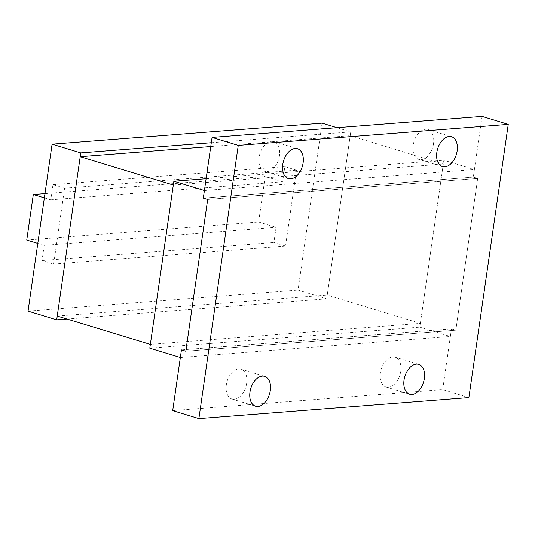 <?xml version="1.0" encoding="UTF-8"?>
<svg xmlns="http://www.w3.org/2000/svg" width="535" height="535" viewBox="0 0 535 535"><rect width="100%" height="100%" fill="white"/><g stroke="black" fill="none" stroke-linecap="round" stroke-linejoin="round"><path stroke-width="0.4" stroke-dasharray="2.67 2.01" d="M226.332 384.886A15.609 9.777 106.9 0 0 231.956 399.023A15.609 9.777 106.9 0 0 246.662 383.301A15.609 9.777 106.9 0 0 241.044 369.163A15.609 9.777 106.9 0 0 226.332 384.886M380.392 372.895A15.609 9.777 106.9 0 0 386.009 387.032A15.609 9.777 106.9 0 0 400.722 371.31A15.609 9.777 106.9 0 0 395.097 357.173A15.609 9.777 106.9 0 0 380.392 372.895M279.471 155.658A15.609 9.777 -73.1 0 1 264.758 171.381A15.609 9.777 -73.1 0 1 259.141 157.237A15.609 9.777 -73.1 0 1 273.846 141.521A15.609 9.777 -73.1 0 1 279.471 155.658M433.524 143.668A15.609 9.777 -73.1 0 1 418.811 159.39A15.609 9.777 -73.1 0 1 413.194 145.252A15.609 9.777 -73.1 0 1 427.906 129.53A15.609 9.777 -73.1 0 1 433.524 143.668M482.062 116.409L473.314 177.118L203.32 198.131L473.314 177.118L477.681 178.449L207.687 199.461L477.681 178.449L455.807 330.229L185.812 351.234L455.807 330.229L477.681 178.449L473.314 177.118L474.411 169.528L443.856 160.226L419.801 327.193L450.35 336.488L451.446 328.898L455.807 330.229L451.446 328.898L442.692 389.614L468.881 397.585M204.417 190.54L474.411 169.528M206.115 178.73L443.856 160.226M149.807 348.198L419.801 327.193M180.355 357.5L450.35 336.488M181.445 349.91L451.446 328.898L181.445 349.91M420.343 323.394L443.308 164.024L350.204 135.676L327.239 295.046L420.343 323.394L150.348 344.4M173.313 185.036L443.308 164.024M210.757 146.53L350.204 135.676M57.245 316.058L327.239 295.046M66.995 319.027L326.691 298.818L350.753 131.884L336.996 127.698M211.305 142.731L350.753 131.884M322.09 123.157L298.035 290.09L326.691 298.818M28.041 311.102L298.035 290.09M172.698 410.619L442.692 389.614M258.626 222.012L276.087 227.328L273.9 242.495L285.536 246.04L296.47 170.177L284.834 166.632L282.647 181.793L265.186 176.483L258.626 222.012L26.75 240.054M44.351 197.883L50.771 199.836L52.952 184.675L64.595 188.22L53.66 264.083L42.024 260.545L44.204 245.371L276.087 227.328M44.204 245.371L37.791 243.418M42.024 260.545L273.9 242.495M53.66 264.083L285.536 246.04M64.595 188.22L296.47 170.177M52.952 184.675L284.834 166.632M50.771 199.836L282.647 181.793M44.967 193.616L265.186 176.483M231.956 399.023L255.596 406.219M264.685 376.359L241.044 369.163M386.009 387.032L409.649 394.228M418.738 364.368L395.097 357.173M288.398 178.576L264.758 171.381M297.487 148.717L273.846 141.521M442.452 166.586L418.811 159.39M451.547 136.726L427.906 129.53"/><path stroke-width="0.8" d="M270.302 390.496A15.609 9.777 -73.1 0 1 255.596 406.219A15.609 9.777 -73.1 0 1 249.972 392.081A15.609 9.777 -73.1 0 1 264.685 376.359A15.609 9.777 -73.1 0 1 270.302 390.496M424.362 378.512A15.609 9.777 -73.1 0 1 409.649 394.228A15.609 9.777 -73.1 0 1 404.032 380.091A15.609 9.777 -73.1 0 1 418.738 364.368A15.609 9.777 -73.1 0 1 424.362 378.512M282.781 164.439A15.609 9.777 106.9 0 0 288.398 178.576A15.609 9.777 106.9 0 0 303.111 162.854A15.609 9.777 106.9 0 0 297.487 148.717A15.609 9.777 106.9 0 0 282.781 164.439M436.834 152.448A15.609 9.777 106.9 0 0 442.452 166.586A15.609 9.777 106.9 0 0 457.164 150.863A15.609 9.777 106.9 0 0 451.547 136.726A15.609 9.777 106.9 0 0 436.834 152.448M173.862 181.238L204.417 190.54L203.32 198.131L207.687 199.461L185.812 351.234L181.445 349.91L180.355 357.5L149.807 348.198L173.862 181.238L206.115 178.73M80.21 156.688L173.313 185.036L150.348 344.4L57.245 316.058L80.21 156.688L210.757 146.53M80.758 152.89L56.697 319.83L28.041 311.102L52.096 144.169L80.758 152.89L211.305 142.731M56.697 319.83L66.995 319.027M336.996 127.698L322.09 123.157L52.096 144.169M238.256 145.386L198.886 418.591L468.881 397.585L508.25 124.381L482.062 116.409L212.067 137.415L238.256 145.386L508.25 124.381M198.886 418.591L172.698 410.619L181.445 349.91L185.812 351.234L207.687 199.461L203.32 198.131L212.067 137.415M37.791 243.418L26.75 240.054L33.31 194.526L44.967 193.616M33.31 194.526L44.351 197.883"/></g></svg>
